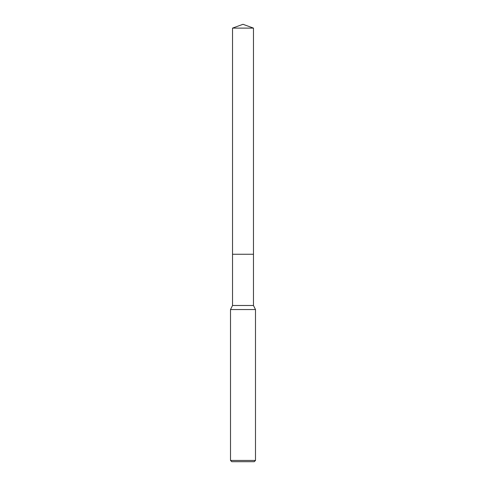 <?xml version="1.0" encoding="UTF-8"?>
<svg xmlns="http://www.w3.org/2000/svg" width="486" height="486" viewBox="0 0 486 486"><rect width="100%" height="100%" fill="white"/><g stroke="black" fill="none" stroke-linecap="round" stroke-linejoin="round"><path stroke-width="0.36" stroke-dasharray="2.43 1.82" d="M253.467 254.251L232.533 254.251L253.467 254.245M253.467 305.487L232.533 305.487M255.496 309.546L230.504 309.546M255.496 460.449L230.504 460.449M254.245 461.7L231.755 461.7M253.467 28.109L232.533 28.109"/><path stroke-width="0.73" d="M232.533 28.109L253.467 28.109L243 24.3L232.533 28.109L232.533 254.245L253.467 254.245L253.467 305.487L255.496 309.546L255.496 460.449L230.504 460.449L231.755 461.7L254.245 461.7L255.496 460.449M253.467 28.109L253.467 254.245L232.533 254.245L232.533 305.487L253.467 305.487M232.533 305.487L230.504 309.546L255.496 309.546M230.504 309.546L230.504 460.449"/></g></svg>
